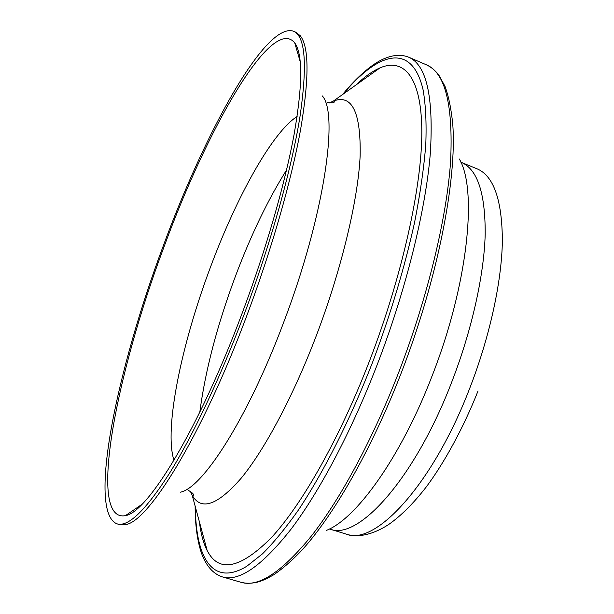<?xml version="1.0" encoding="UTF-8"?>
<svg xmlns="http://www.w3.org/2000/svg" width="614" height="614" viewBox="0 0 614 614"><rect width="100%" height="100%" fill="white"/><g stroke="black" fill="none" stroke-linecap="round" stroke-linejoin="round"><path stroke-width="0.92" d="M242.192 313.14C265.954 249.89 284.942 183.87 294.075 134.535C302.694 84.824 302.917 54.278 294.743 42.896C271.741 14.506 206.757 129.761 163.854 247.319C116.476 373.005 86.919 522.944 125.417 515.645C147.529 512.552 198.759 429.447 242.192 313.14M117.021 523.849L119.438 524.563L125.072 524.678C147.721 523.044 201.338 437.345 246.813 315.665C271.657 249.606 291.366 180.639 300.607 129.493C309.264 78.016 309.134 46.748 300.215 35.696L295.787 32.212L293.461 31.23C265.378 21.62 204.562 133.215 163.002 246.605C117.259 368.561 87.027 512.03 117.021 523.849C128.011 527.272 145.295 510.741 168.881 474.261C192.059 437.206 219.781 379.022 244.027 314.683C270.843 243.359 291.573 168.996 299.947 116.867C307.53 64.67 305.365 36.126 293.461 31.23M199.42 521.9C200.786 533.597 203.372 543.144 207.171 550.535C218.753 573.2 240.158 568.894 271.38 537.626C302.004 504.585 339.88 437.989 369.866 360.027C402.561 274.942 422.048 185.512 421.826 131.243C421.526 76.865 403.897 57.724 380.051 67.847C372.422 71.147 364.371 76.88 355.882 85.047M286.538 170.032C267.942 199.711 250.903 235.116 235.431 276.246C217.141 325.343 205.268 370.664 199.803 412.217M180.339 492.19C202.367 488.399 247.442 418.848 283.161 323.708C324.046 217.041 339.082 113.828 322.281 95.891M297.115 116.483C271.979 132.563 236.344 197.508 210.418 267.29C181.567 344.024 163.8 428.902 173.969 460.3M190.302 491.215L192.205 495.252C201.131 511.086 217.494 505.36 241.294 478.076C264.588 449.74 293.108 396.552 316.31 335.689C341.591 269.277 358.1 199.673 360.149 155.756C360.94 112.162 352.022 93.927 333.394 101.057L329.357 102.968M401.502 372.276C371.178 450.668 332.404 517.702 299.962 552.255C290.798 561.618 282.056 569.132 273.744 574.773C267.719 578.242 262.777 580.568 258.916 581.757C252.646 583.515 246.698 583.707 241.056 582.31L222.375 576.891C238.992 581.957 261.856 566.085 290.967 529.283C319.418 491.76 351.431 431.581 377.464 364.018C406.291 289.025 425.725 209.742 430.33 153.27C433.76 96.659 426.492 64.608 408.533 57.14C395.953 52.136 382.284 58.568 373.611 64.616C363.549 71.631 353.188 81.608 342.543 94.548M195.344 506.857C195.728 557.727 212.482 587.161 246.889 566.2L262.493 553.836C273.729 542.592 285.594 528.14 298.089 510.495C323.386 472.711 350.011 420.191 372.706 361.961C390.65 314.053 404.595 267.589 414.55 222.575C420.168 193.993 423.913 167.983 425.786 144.543C426.6 122.9 425.694 104.649 423.077 89.782C411.879 41.668 378.047 52.19 343.188 94.088M241.056 582.31C258.456 587.598 282.003 572.041 311.697 535.631C340.701 498.499 373.013 438.78 399 371.6C427.758 297.03 446.693 218.008 450.592 161.536C453.262 104.894 445.204 72.652 426.408 64.808L408.533 57.14M326.28 530.442C356.097 519.168 400.85 457.292 431.949 376.298C468.06 284.612 477.654 189.619 459.318 158.988M478.03 390.98C463.263 428.349 443.792 463.585 426.223 486.994C413.575 503.288 401.08 515.775 388.739 524.456C370.656 536.191 355.767 537.427 346.166 534.096L329.956 529.091C357.755 541.034 414.442 479.334 451.651 382.276C471.805 330.401 484.078 275.041 485.19 234.302C485.398 193.149 477.431 169.172 461.306 162.372L460.861 162.173M346.166 534.096C374.916 546.314 432.471 485.229 469.595 388.631C489.711 337.002 501.684 281.795 502.375 241.064C502.122 199.903 493.664 175.811 477.009 168.796L461.306 162.372M300.277 61.907L294.743 42.896M380.051 67.847L333.394 101.057L334.154 101.157C334.899 102.845 332.634 103.252 327.354 102.392M188.391 490.394C193.019 493.073 194.508 494.83 192.857 495.659L192.205 495.252L207.171 550.535M222.375 576.891C209.474 572.77 202.996 559.124 200.149 548.939C196.818 537.127 195.152 522.844 195.137 506.089M329.956 529.091L329.488 528.961M401.533 372.214C437.751 278.464 456.916 180.178 452.779 124.542C451.275 109.154 448.68 96.406 444.989 86.298L438.903 75.223C435.372 70.556 431.212 67.079 426.408 64.808M141.765 504.478L125.417 515.645"/></g></svg>
